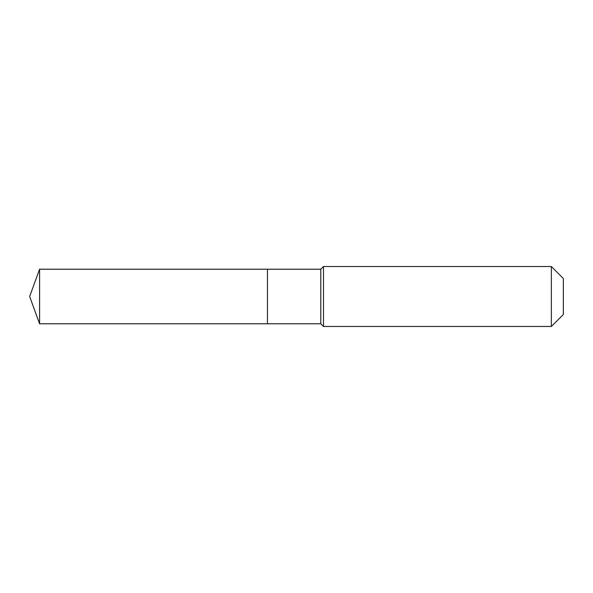 <?xml version="1.0" encoding="UTF-8"?>
<svg xmlns="http://www.w3.org/2000/svg" width="593" height="593" viewBox="0 0 593 593"><rect width="100%" height="100%" fill="white"/><g stroke="black" fill="none" stroke-linecap="round" stroke-linejoin="round"><path stroke-width="0.89" d="M29.65 296.5L39.583 269.215L320.783 269.215L323.481 266.516L551.357 266.516L563.35 278.51L563.35 314.49L551.357 326.484L323.481 326.484L320.783 323.785L39.583 323.785L29.65 296.5L39.583 323.785L39.583 269.215M563.35 314.49L551.357 326.484L323.481 326.484L320.783 323.785L267.45 323.785L267.45 269.215L267.45 323.785L39.583 323.785M320.783 323.785L320.783 269.215M323.481 326.484L323.481 266.516M551.357 326.484L551.357 266.516"/></g></svg>
